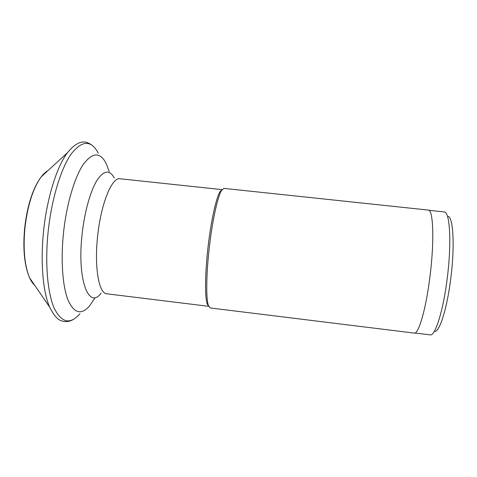 <?xml version="1.0" encoding="UTF-8"?>
<svg xmlns="http://www.w3.org/2000/svg" width="477" height="477" viewBox="0 0 477 477"><rect width="100%" height="100%" fill="white"/><g stroke="black" fill="none" stroke-linecap="round" stroke-linejoin="round"><path stroke-width="0.72" d="M109.251 171.601L106.001 163.14C99.908 151.728 92.27 152.252 83.081 164.714C74.442 177.712 66.536 204.389 63.524 232.722C60.597 260.323 62.6 286.57 68.092 300.218C74.185 313.455 81.364 315.327 89.634 305.846L94.72 298.34M210.238 307.957L208.455 305.65C206.028 299.282 206.165 275.336 209.153 248.869C212.17 221.268 217.727 196.059 221.692 190.228L223.951 188.385L428.292 210.077C433.146 209.433 434.493 239.412 430.248 274.269C426.349 307.939 418.621 334.651 414.191 333.083L210.238 307.957M222.061 189.679L220.159 191.48C216.242 197.222 210.792 221.799 207.859 248.678C204.949 274.454 204.842 297.809 207.251 304.082L208.693 306.27M448.124 216.349C453.156 217.411 454.879 245.142 451.021 276.541C447.498 306.842 439.889 331.479 434.923 331.461M428.889 210.279L444.659 212.015C449.883 212.927 451.624 242.525 447.486 276.249C443.705 308.792 435.686 335.087 430.564 334.902L414.817 333.024M67.382 152.837C56.823 166.67 47.05 197.877 43.604 230.761C40.301 261.951 42.924 292.019 49.68 307.158M79.933 313.771C70.262 324.819 61.7 322.989 54.247 308.279C47.521 293.021 44.844 262.994 48.189 231.285C51.629 198.73 61.05 168.256 71.306 153.832C82.193 140.119 91.202 139.916 98.345 153.224M34.743 285.341C32.824 283.63 31.1 281.102 29.58 277.751C24.566 265.761 23.021 249.089 24.941 227.726C27.69 205.104 33.092 188.171 41.141 176.919C43.389 173.992 45.643 171.911 47.909 170.677M208.717 306.329L106.818 293.796C98.966 293.754 94.124 267.394 97.636 236.073L97.642 236.014C100.951 203.512 112.077 176.872 120.013 178.768L222.103 189.625M114.295 178.04C109.597 169.359 103.783 170.194 96.861 180.55C90.356 191.235 84.459 212.241 82.086 234.386L82.08 234.445C76.904 280.172 88.907 309.883 101.088 293.212M93.528 146.505C86.641 140.608 79.224 138.449 67.376 152.789L41.141 176.889C32.818 188.391 27.338 205.325 24.703 227.678C22.729 248.791 24.351 265.486 29.574 277.775L49.674 307.188C53.835 315.422 57.872 319.995 61.789 320.908C65.629 322.267 69.606 321.707 73.72 319.226M207.251 304.082L208.455 305.65M220.159 191.48L221.692 190.228"/></g></svg>
